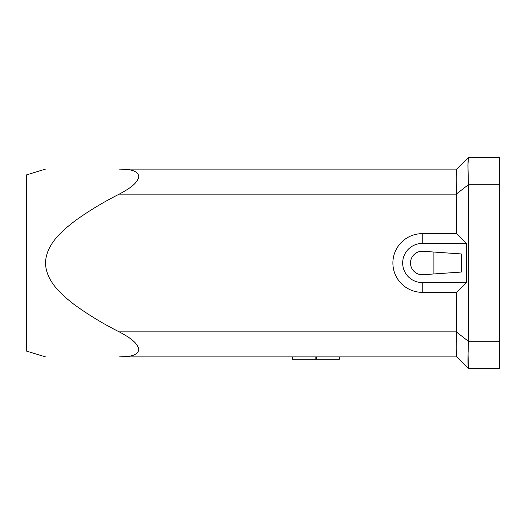 <?xml version="1.0" encoding="UTF-8"?>
<svg xmlns="http://www.w3.org/2000/svg" width="526" height="526" viewBox="0 0 526 526"><rect width="100%" height="100%" fill="white"/><g stroke="black" fill="none" stroke-linecap="round" stroke-linejoin="round"><path stroke-width="0.79" d="M45.492 169.102L26.3 174.974L26.3 351.026L45.492 356.898M119.224 194.14C127.121 189.86 137.707 183.975 138.785 176.434C137.707 169.497 127.121 169.333 119.224 169.102L456.667 169.102C456.029 170.707 456.029 178.925 456.66 193.778L468.403 184.751C467.87 168.116 467.87 158.99 468.403 157.366L499.7 157.366L499.7 368.634L468.403 368.634L456.66 356.898L119.224 356.898C127.121 356.667 137.707 356.503 138.785 349.566C137.707 342.031 127.121 336.14 119.224 331.86C103.392 323.944 88.322 314.785 74.015 304.396C60.825 294.113 46.045 281.075 45.492 263.066C46.058 244.294 61.798 230.967 75.593 220.427C89.453 210.545 103.997 201.78 119.224 194.14L456.667 194.14L456.667 233.656L422.233 233.656A29.344 29.344 0 0 0 392.889 263A29.344 29.344 0 0 0 422.233 292.344L456.667 292.344L466.444 282.561L422.233 282.561L422.233 292.344M132.243 355.504L132.637 355.385M135.327 354.307L135.932 353.965M138.732 348.83L138.647 348.37M138.542 347.962L138.391 347.508M468.403 157.366L456.667 169.102L468.403 157.366L467.936 165.388L468.285 178.492M468.403 368.634C467.87 367.01 467.87 357.884 468.403 341.249L456.66 332.222C456.029 347.075 456.029 355.293 456.66 356.898L468.403 368.634L468.055 354.149M456.667 292.344L456.66 332.222M456.66 169.102L456.147 178.492M423.049 251.29A11.736 11.736 0 0 0 410.497 263A11.736 11.736 0 0 0 423.049 274.71L433.904 273.954L433.904 252.046L423.049 251.29M433.904 252.046L461.289 253.946L461.289 272.054L433.904 273.954M466.444 282.561L466.444 243.439L422.233 243.439A19.561 19.561 0 0 0 402.673 263A19.561 19.561 0 0 0 422.233 282.561M499.7 184.751L468.403 184.751L468.403 341.249L499.7 341.249M292.344 356.898L292.344 359.245L339.29 359.245L339.29 356.898M456.147 347.508L456.66 356.898M456.66 193.778L456.667 194.14M466.444 243.439L456.667 233.656M468.285 347.508L468.14 351.73M456.667 331.86L119.224 331.86M315.14 356.898L315.14 359.245M316.494 356.898L316.494 359.245M422.233 243.439L422.233 233.656"/></g></svg>
